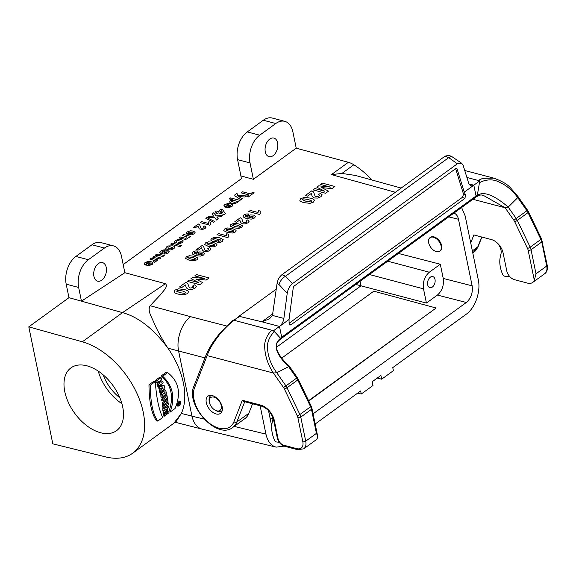 <?xml version="1.0" encoding="UTF-8"?>
<svg xmlns="http://www.w3.org/2000/svg" width="576" height="576" viewBox="0 0 576 576"><rect width="100%" height="100%" fill="white"/><g stroke="black" fill="none" stroke-linecap="round" stroke-linejoin="round"><path stroke-width="0.86" d="M273.053 417.974A10.433 6.35 54 0 1 272.887 419.443L272.11 422.964A29.21 17.784 -126 0 0 274.334 439.79L274.5 440.208A2.088 1.267 -126 0 0 276.48 441.972L279.238 442.282M466.906 177.473L479.772 180.864L477.317 195.307L476.302 196.841M470.722 242.935L473.846 234.943L491.501 239.594A12.521 7.625 54 0 1 503.064 252.85L506.758 270.842A8.345 5.083 -126 0 0 514.462 279.684L527.537 283.126A12.521 7.625 -126 0 0 532.678 282.449A12.521 7.625 -126 0 0 534.334 280.339L528.163 250.301A6.257 3.809 -126 0 0 527.501 248.378L514.642 221.602A6.257 3.809 -126 0 0 513.821 220.205L505.123 207.763L472.91 199.289M517.896 196.416L517.759 197.633L508.219 207.086L516.226 218.534A8.345 5.083 54 0 1 517.32 220.399L530.179 247.176A8.345 5.083 54 0 1 531.058 249.739L536.004 273.809L534.334 280.339M476.467 196.718L475.682 197.273L476.042 195.998L477.317 195.307C483.782 191.059 494.078 194.983 508.219 207.086L505.123 207.763L483.523 195.466C481.118 195.242 481.889 193.918 476.446 196.754M233.489 320.954L234.05 320.285L272.736 330.538L274.579 331.769L280.555 338.27L281.707 337.234L281.34 338.501L280.757 338.94L280.57 338.278C272.722 344.426 275.414 353.88 288.641 366.646L288.972 365.724C280.778 358.553 276.602 350.986 276.667 347.803C275.609 344.794 276.984 341.834 280.786 338.94M272.174 330.322L273.586 330.689L274.572 331.769C273.902 331.769 266.191 339.3 267.602 349.222C268.178 357.286 271.231 365.134 276.761 372.758L288.641 366.646L296.647 378.094L285.941 385.877L276.761 372.758L273.377 373.025L283.536 387.547A6.257 3.809 54 0 1 284.357 388.944L297.216 415.721A6.257 3.809 54 0 1 297.878 417.643L302.818 441.713A10.433 6.35 54 0 1 296.885 448.668L283.802 445.226A6.257 3.809 54 0 1 278.028 438.595L274.334 420.602A14.602 8.892 -126 0 0 260.849 405.137L242.33 400.262L243.842 401.494L261.655 406.181A2.088 1.325 -75.3 0 1 260.849 405.137M222.178 406.872A10.642 6.48 -126 0 0 216.115 397.519A10.642 6.48 -126 0 0 207.979 396.18A10.642 6.48 -126 0 0 208.994 408.593A10.642 6.48 -126 0 0 220.493 413.395A10.642 6.48 -126 0 0 222.178 406.872M248.854 413.273L236.801 422.028A29.21 17.784 -126 0 1 232.747 427.442L244.8 418.687A29.21 17.784 -126 0 0 248.854 413.273L252.562 403.783M206.237 354.665L206.23 354.686C209.117 347.774 213.955 340.286 220.752 332.208L231.638 321.581C232.956 320.278 233.762 319.846 234.05 320.285M206.59 354.29L207.144 355.594L273.377 373.025C268.243 365.213 265.37 357.026 264.766 348.473C263.326 338.198 271.937 329.429 272.03 330.286M302.818 441.713A2.088 0.986 168.4 0 0 305.719 441.151A12.521 7.625 -126 0 1 303.732 448.819L315.785 440.064A12.521 7.625 -126 0 0 317.434 437.954L317.621 435.989L316.426 433.368L305.719 441.151L300.773 417.082A8.345 5.083 -126 0 0 299.894 414.518L287.035 387.742L297.742 379.958L310.608 406.735L299.894 414.518A2.088 0.475 154.3 0 1 297.216 415.721M238.759 317.419L238.975 316.274L234.072 320.285L271.944 330.257M289.044 319.478L293.213 288.043A2.088 1.138 -65.9 0 1 294.437 285.84L455.724 168.631A2.088 1.138 -65.9 0 1 456.674 168.43A2.088 1.138 -65.9 0 1 457.092 168.962L464.256 192.154L465.674 195.206L464.854 198.439L290.851 324.886L289.829 325.051L289.087 323.532L289.044 319.478L279.482 326.426L261.886 321.804L269.467 318.838L272.441 315.425L277.063 283.522C277.718 279.742 279.353 276.797 281.974 274.687L285.545 276.221L292.406 283.666C289.598 286.049 287.863 289.296 287.208 293.407L283.882 318.434C283.306 321.847 281.837 324.511 279.482 326.426L273.586 330.689M461.606 163.21L451.613 156.427L448.718 157.622L445.082 156.154L281.974 274.687M445.082 156.154L448.798 155.311M468.893 183.902L473.825 185.198L470.794 186.034L468.914 183.974L463.205 165.514L461.7 163.267L457.373 163.793L292.406 283.666M457.373 163.793L448.711 157.622M448.538 157.774L285.545 276.221M287.208 293.407L278.971 284.472C280.289 280.829 282.406 278.122 285.329 276.35M238.975 316.274L261.878 321.797L273.002 313.718M464.256 192.154L479.772 180.864M455.522 168.257L463.558 194.256L462.384 197.338L289.087 323.266M497.347 243.036A10.433 6.35 54 0 1 501.026 253.656L500.249 257.177A29.21 17.784 -126 0 0 502.474 274.003L502.646 274.421A2.088 1.267 -126 0 0 504.626 276.185L509.962 276.79M132.674 453.204A66.766 40.651 54 0 0 137.189 393.948A66.766 40.651 54 0 0 82.339 341.806L28.8 326.858L52.812 443.837L105.977 456.97A66.766 40.651 54 0 0 132.674 453.204L173.837 423.245L181.346 413.431L176.357 421.214M122.695 406.901A38.808 23.63 54 0 1 116.554 430.668A38.808 23.63 54 0 1 74.628 413.165A38.808 23.63 54 0 1 70.927 367.884A38.808 23.63 54 0 1 100.591 372.78A38.808 23.63 54 0 1 122.695 406.901M355.356 175.421L341.906 173.441L331.43 174.607L348.372 162.295A20.866 12.701 54 0 1 353.837 164.772A66.766 40.651 54 0 1 372.118 180.05M348.372 162.295L296.23 148.176L292.867 131.789A20.866 13.27 104.7 0 0 284.789 121.342A20.866 13.27 104.7 0 0 275.789 123.523L259.718 135.194A20.866 13.27 104.7 0 0 250.027 162.922L253.39 179.302L240.912 175.932L241.351 178.718L123.192 264.586M221.249 405.547A7.927 4.824 -126 0 0 214.099 397.195A7.927 4.824 -126 0 0 209.347 402.055A7.927 4.824 -126 0 0 215.323 410.278A7.927 4.824 -126 0 0 221.249 405.547M453.931 213.077C456.228 213.926 457.747 215.986 458.474 219.254L472.147 285.84C473.004 292.738 471.06 298.282 466.33 302.479L313.078 413.842M466.33 302.479L437.407 295.07L426.42 303.055L361.001 285.826L276.574 347.177M308.722 401.011L436.14 308.002L373.781 291.197L281.707 358.106M270.086 418.306L272.959 419.083M155.29 381.571L154.03 381.132L148.982 384.797C149.09 401.789 151.582 413.791 156.442 420.811L157.759 421.085C152.842 414.065 150.365 402.098 150.322 385.186L155.29 381.571C156.398 397.642 158.875 409.615 162.727 417.478L157.759 421.085M177.545 401.465L178.949 400.91L180.209 401.306M177.962 406.195C179.395 405.922 180.331 404.69 180.778 402.509L180.194 401.306C177.746 402.523 176.998 404.15 177.962 406.195L176.249 405.634M162.785 408.65L164.088 408.989L164.167 410.868L162.864 410.616L162.785 408.65L163.714 407.362M163.966 407.412L162.684 407.16L162.54 405.655L166.954 402.444L168.178 402.854L163.836 406.008L163.966 407.412L166.572 405.526L164.088 408.989M162.18 402.876L163.476 403.222L163.678 404.719L162.403 404.467L162.18 402.876L166.421 399.794M163.109 401.004L161.834 400.759L161.525 399.139L164.866 396.713L164.599 395.431L165.888 395.784L166.162 397.058L162.814 399.492L163.109 401.004L166.45 398.578L166.673 399.838L167.666 399.118L166.889 395.057L165.888 395.784M166.673 399.838L165.362 399.37M160.762 395.791L162.05 396.122L162.497 398.009L161.23 397.793L160.762 395.791L161.345 394.798M162.497 398.009L164.03 395.453C165.557 395.885 166.313 394.927 166.298 392.58L165.643 390.168L161.302 393.322L161.726 394.877L160.459 394.625L159.998 392.969L160.61 392.522M161.762 391.687L164.419 389.758L165.643 390.168M167.746 409.788L166.262 409.349M163.966 410.832L163.044 415.858L164.369 416.131L164.693 412.164L167.71 409.781L168.221 413.33L167.335 413.971L167.515 411.566L166.162 411.732L165.197 414.173L166.529 413.208L166.45 414.619L164.369 416.131M166.27 411.646L166.133 413.078M82.339 341.806L122.508 312.624C138.434 317.002 153.583 328.86 167.954 348.192A66.766 40.651 54 0 1 181.346 413.431L191.959 416.146L178.603 351.072C176.047 339.3 181.771 322.913 190.62 316.692L226.634 325.994M156.91 384.091L158.242 384.451L158.868 386.05L157.579 385.798L156.91 384.091L158.645 382.824L158.234 381.823M157.406 382.428L156.103 382.176L155.333 380.441L159.754 377.23L161.035 377.654L156.694 380.808L157.406 382.428L159.142 381.168L159.984 383.184L158.242 384.451M160.56 381.434L161.323 380.88L162.583 381.298L160.978 382.464L160.135 380.441L161.748 379.274L161.035 377.654M159.314 390.715L160.618 391.054L161.093 392.609L159.826 392.378L159.314 390.715L159.926 389.851L159.271 387.907M159.718 388.368L158.429 388.102L157.81 386.402L162.979 385.265L164.218 385.661L159.149 386.784L159.718 388.368L160.56 388.174L161.23 390.197L160.618 391.054M167.623 372.607L166.32 372.197L161.273 375.869C171.648 385.438 174.132 397.44 168.732 411.883L170.1 412.121C175.385 397.721 172.908 385.754 162.655 376.214L167.623 372.607C178.877 381.283 181.361 393.257 175.061 408.514L170.1 412.121M426.42 303.055L423.504 288.85C422.64 281.952 424.584 276.408 429.314 272.218L440.309 264.233L443.225 278.438L472.147 285.84M398.39 253.44L440.309 264.233M204.97 357.883L167.954 348.192C162.518 339.883 158.134 332.035 154.786 324.655C152.035 317.462 147.103 311.04 150.113 305.726L160.632 294.595C163.044 291.082 168.566 286.567 165.427 283.694L122.508 312.624L81.468 301.162L124.855 272.707L121.493 256.32A20.866 13.27 104.7 0 0 113.414 245.873A20.866 13.27 104.7 0 0 104.414 248.054L88.344 259.733A20.866 13.27 104.7 0 0 78.653 287.453L66.197 284.177L68.969 297.677L28.8 326.858M461.599 207.511L465.178 215.935L478.296 279.821C480.931 291.614 475.2 308.002 466.272 314.201L392.767 367.61L393.394 370.67L381.679 379.188L380.909 375.408L372.204 381.73L372.982 385.51L361.267 394.02L360.634 390.967L315.166 424.008M435.017 279.446A5.717 3.636 104.7 0 0 432.806 276.588A5.717 3.636 104.7 0 0 427.831 281.189A5.717 3.636 104.7 0 0 429.898 287.64A5.717 3.636 104.7 0 0 432.36 287.042A5.717 3.636 104.7 0 0 435.017 279.446M437.407 295.07C442.138 290.88 444.082 285.336 443.225 278.438M113.414 245.873L100.958 242.597A20.866 13.27 104.7 0 0 91.958 244.778L75.888 256.45A20.866 13.27 104.7 0 0 66.197 284.177M284.789 121.342L272.333 118.058A20.866 13.27 104.7 0 0 263.333 120.24L247.262 131.918A20.866 13.27 104.7 0 0 237.571 159.646L240.912 175.932M360.072 281.29L361.001 285.826L355.766 284.414M268.51 410.623L271.685 426.082M284.17 446.134L276.156 447.134C270.986 445.658 267.581 441.324 265.954 434.131L260.129 405.778M202.219 429.163L202.104 429.134C196.999 427.622 193.622 423.288 191.959 416.146L204.12 419.105M439.812 251.186L440.345 250.798A8.345 5.083 54 0 0 441.274 244.282A8.345 5.083 54 0 0 435.593 237.499C433.534 236.484 431.82 236.434 430.459 237.348L429.998 237.679A8.345 5.083 54 0 1 439.013 241.445A8.345 5.083 54 0 1 439.812 251.186A8.345 5.083 54 0 1 433.433 250.128A8.345 5.083 54 0 1 428.674 242.791A8.345 5.083 54 0 1 429.998 237.679M121.925 403.711A38.808 23.63 54 0 1 98.222 371.102M103.176 374.861A33.379 20.326 -126 0 0 119.88 397.843M165.427 283.694L124.855 272.707M78.653 287.453L81.468 301.162L68.969 297.677M253.39 179.302L296.23 148.169M273.146 155.628A9.598 6.106 104.7 0 0 277.826 145.807A9.598 6.106 104.7 0 0 273.888 138.074A9.598 6.106 104.7 0 0 265.543 145.8A9.598 6.106 104.7 0 0 269.006 156.636A9.598 6.106 104.7 0 0 273.146 155.628M101.772 280.166A9.598 6.106 104.7 0 0 106.452 270.346A9.598 6.106 104.7 0 0 102.514 262.606A9.598 6.106 104.7 0 0 94.169 270.331A9.598 6.106 104.7 0 0 97.632 281.167A9.598 6.106 104.7 0 0 101.772 280.166M381.679 379.188L377.23 378.079M361.267 394.02L357.631 393.149M165.996 413.719L167.335 413.971M165.283 412.79L166.529 413.208M158.868 386.05L163.21 382.896L162.583 381.298M155.333 380.441L156.694 380.808M158.645 382.824L159.984 383.184M161.093 392.609L164.815 387.454L164.218 385.661M157.81 386.402L159.149 386.784M159.926 389.851L161.23 390.197M164.03 395.453L164.477 395.676M159.998 392.969L161.302 393.322M161.726 394.877L163.339 393.703L162.05 396.122M161.525 399.139L162.814 399.492M165.665 394.654L166.889 395.057M164.866 396.713L166.162 397.058M163.678 404.719L168.026 401.558L167.818 400.068L163.476 403.222M166.601 399.665L167.818 400.068M164.167 410.868L168.509 407.714L168.458 406.332L165.91 408.182L168.358 404.798L168.178 402.854M167.227 405.922L168.458 406.332M162.54 405.655L163.836 406.008M148.982 384.797L150.322 385.186M161.273 375.869L162.655 376.214M180.547 402.682L180.014 401.623C177.919 402.703 177.278 404.114 178.092 405.864C179.338 405.655 180.158 404.59 180.547 402.682M164.218 393.588A68.018 41.414 -126 0 0 164.117 393.199L165.053 392.522A68.018 41.414 54 0 1 165.154 392.904C165.053 393.955 164.743 394.186 164.218 393.588L164.527 393.955M162.95 387.698L161.402 388.044A68.018 41.414 54 0 1 161.82 389.29L162.95 387.698M179.215 401.818L179.266 402.214M178.927 404.179L178.085 405.288A68.018 41.414 -126 0 0 178.106 404.914L178.927 403.826A68.018 41.414 -126 0 0 178.942 403.531L178.135 404.114A68.018 41.414 -126 0 0 178.15 403.776L180.022 402.415A68.018 41.414 54 0 1 179.993 403.258L178.812 404.338M177.617 405.166L178.085 405.288M178.855 402.106L180.022 402.415M177.739 404.006L178.135 404.114M177.602 404.784L178.106 404.914M179.741 402.948L179.208 403.337A68.018 41.414 54 0 1 179.186 403.841L179.726 403.452A68.018 41.414 -126 0 0 179.741 402.948M179.186 403.841L179.726 403.452L179.23 403.322M270.014 417.946L273.002 418.752M308.578 400.702L436.14 308.002M185.378 284.926L181.706 287.59L179.489 286.985L185.969 282.283L187.718 283.385L189.144 287.374L190.224 288.043L193.14 287.59L193.601 286.798L192.499 286.106L194.58 284.832L196.38 286.351L195.07 288.158L191.837 289.519L188.539 289.44L186.314 287.863L185.378 284.926M199.728 284.724L187.258 281.34L189.065 280.03L198.886 282.686L190.973 278.64L192.852 277.279L204.574 278.554L194.76 275.89L196.567 274.579L209.038 277.956L206.129 280.073L195.869 279.036L202.651 282.6L199.728 284.724M145.721 265.082L149.191 262.555L146.376 262.922L146.462 263.83L144.778 264.751L144.122 263.736L145.051 262.548L148.226 261.396L151.085 261.648L153.036 262.858L152.273 264.37L149.429 265.435L145.721 265.082M150.264 262.872L148.198 264.377L150.811 264.06L151.135 263.398L150.264 262.872M152.035 259.711L149.94 259.15L151.33 258.142L158.105 259.978L156.816 260.914L155.851 260.647L156.161 261.324L154.526 262.39L153.389 261.655L154.62 260.849L152.035 259.711M153.994 256.205L155.002 256.478L155.57 254.902L158.27 254.081L164.246 255.514L162.864 256.522L157.918 255.262L156.427 255.643L156.283 256.622L160.87 257.969L159.48 258.977L152.705 257.141L153.994 256.205M165.478 249.79L164.362 250.87L163.21 250.92L161.618 252.058L162.353 252.338L166.054 250.754L168.199 250.718L169.142 251.51L168.077 252.886L166.025 253.922L163.966 254.081L164.959 253.044L166.766 252.547L167.141 251.712L162.54 253.44L160.769 253.39L159.768 252.518L160.877 251.042L163.138 249.97L165.478 249.79M197.95 250.97L196.646 252.137L194.558 252.475L194.306 253.238L196.272 254.203L196.87 252.886L199.498 251.935L202.716 252.108L204.574 253.346L203.674 254.988L200.383 256.133L195.48 255.607L192.11 253.865L192.996 251.935L195.214 250.992L197.95 250.97M172.03 243.094L181.39 245.628L180 246.636L170.647 244.102L172.03 243.094M201.6 247.759L198.482 250.027L196.596 249.516L202.097 245.513L203.594 246.449L204.804 249.84L205.718 250.416L208.195 250.02L208.591 249.35L207.655 248.76L209.426 247.68L210.953 248.969L209.837 250.51L207.086 251.662L204.286 251.597L202.399 250.258L201.6 247.759M177.854 243.626L178.898 242.546L180.914 242.143L181.274 241.423L178.02 240.545L176.681 241.02L176.328 241.567L176.969 242.1L175.313 243.007L174.29 241.92L175.284 240.581L178.056 239.501L181.332 239.71L183.262 240.912L182.347 242.518L180.288 243.475L177.854 243.626M179.057 237.989L180.439 236.988L185.407 238.241L186.854 237.866L186.962 236.858L182.441 235.526L183.83 234.526L190.606 236.362L189.317 237.298L188.323 237.024L187.747 238.586L185.573 239.407L179.057 237.989M217.318 242.438L218.621 241.279L220.709 240.941L220.968 240.178L218.995 239.213L218.426 240.509L215.777 241.474L212.573 241.308L210.701 240.062L211.608 238.421L214.898 237.276L219.787 237.802L223.157 239.544L222.286 241.466L220.061 242.41L217.318 242.438M188.561 233.237L186.876 234.158L186.221 233.143L187.142 231.962L190.325 230.803L193.176 231.055L195.134 232.265L194.371 233.777L191.527 234.842L187.819 234.49L191.29 231.962L188.474 232.33L188.15 232.79L188.561 233.237M192.362 232.279L190.296 233.784L192.91 233.467L193.234 232.805L192.362 232.279M227.628 237.586L216.979 234.698L218.549 233.561L226.21 235.634L226.699 233.741L228.542 234.238L228.197 235.476L228.902 236.657L227.628 237.586M195.142 227.966L193.471 227.513L198.331 223.985L199.649 224.813L200.714 227.801L201.528 228.305L203.71 227.966L204.062 227.369L203.234 226.85L204.797 225.893L206.143 227.038L205.164 228.391L202.73 229.414L199.238 228.902L197.892 225.965L195.142 227.966M200.225 222.61L201.607 221.602L208.368 223.43L208.8 221.76L210.427 222.199L210.125 223.294L210.744 224.338L209.621 225.151L200.225 222.61M206.863 217.627L214.747 221.544L213.703 222.307L205.841 218.369L206.863 217.627M213.739 212.782L216.151 215.906L222.869 215.489L221.162 216.727L216.706 216.965L218.29 218.815L216.598 220.039L214.301 217.181L207.022 217.67L208.778 216.389L213.617 216.101L211.99 214.056L213.739 212.782M239.796 220.003L236.678 222.271L234.792 221.753L240.293 217.757L241.79 218.693L243 222.084L243.914 222.653L246.391 222.264L246.787 221.594L245.851 221.004L247.622 219.924L249.149 221.213L248.033 222.754L245.282 223.906L242.489 223.841L240.595 222.502L239.796 220.003M217.433 213.552L215.856 213.127L216.756 212.472L214.87 211.968L216.216 210.989L218.095 211.5L221.054 209.347L222.624 209.772L225.432 213.66L224.266 214.51L218.326 212.904L217.433 213.552M219.672 211.925L222.869 212.789L221.335 210.722L219.672 211.925M248.882 213.962L247.579 215.129L245.484 215.467L245.239 216.23L247.205 217.195L247.795 215.878L250.43 214.927L253.642 215.1L255.499 216.338L254.606 217.98L251.309 219.125L246.406 218.599L243.043 216.857L243.929 214.927L246.139 213.984L248.882 213.962M225.439 207.151L228.917 204.624L226.094 204.991L226.181 205.898L224.496 206.82L223.848 205.805L224.77 204.617L227.945 203.465L230.803 203.717L232.754 204.926L231.991 206.438L229.147 207.504L225.439 207.151M229.99 204.941L227.916 206.446L230.537 206.129L230.854 205.466L229.99 204.941M259.459 214.452L248.81 211.572L250.38 210.427L258.041 212.501L258.53 210.614L260.374 211.111L260.021 212.35L260.734 213.523L259.459 214.452M232.718 199.829L229.306 198.907L230.688 197.899L240.041 200.434L238.752 201.37L237.758 201.103L237.276 202.601L234.799 203.472L231.588 203.234L229.586 202.061L230.198 200.671L232.718 199.829M242.33 198.77L240.89 199.814L235.368 196.15L234.806 195.646L234.907 194.767L236.398 193.687L237.924 193.975L236.909 194.998L237.485 195.509L246.276 195.905L244.8 196.978L238.738 196.582L242.33 198.77M248.386 196.942L246.802 196.517L248.94 194.962L241.164 192.859L242.626 191.794L250.402 193.896L252.547 192.341L254.131 192.766L248.386 196.942M311.234 193.464L307.562 196.135L305.338 195.53L311.818 190.822L313.574 191.93L315 195.919L316.08 196.589L318.989 196.135L319.457 195.343L318.355 194.652L320.436 193.378L322.236 194.897L320.926 196.704L317.686 198.065L314.395 197.986L312.17 196.409L311.234 193.464M325.584 193.27L313.106 189.886L314.914 188.575L324.734 191.232L316.829 187.186L318.701 185.825L330.43 187.099L320.609 184.435L322.416 183.125L334.894 186.502L331.978 188.618L321.725 187.582L328.507 191.146L325.584 193.27M184.162 294.797L178.135 294.106C175.781 293.465 174.398 292.774 173.995 292.039L174.902 290.11L178.567 288.835L184.428 289.562C186.775 290.196 188.15 290.887 188.546 291.622L187.639 293.558L184.162 294.797M180.072 292.702L184.788 293.378L185.983 292.507L182.47 290.959L177.754 290.282L176.566 291.154L180.072 292.702M194.198 260.777L189.079 260.186L185.558 258.43L186.329 256.788L189.446 255.708L194.422 256.327L197.928 258.077L197.158 259.726L194.198 260.777M190.721 258.991L194.731 259.567L195.746 258.833L192.758 257.515L188.755 256.939L187.74 257.681L190.721 258.991M173.03 245.844L174.42 246.564L174.73 247.608L173.779 248.738L170.827 249.883L167.551 249.754L165.766 248.508L166.687 246.83L168.48 245.945L173.03 245.844M167.782 248.026L170.863 248.861L172.31 248.35L172.685 247.536L169.603 246.701L168.149 247.219L167.782 248.026M197.791 254.167L200.714 254.916L202.061 254.477L202.342 253.829L199.346 253.044L198.086 253.483L197.791 254.167M213.293 246.902L208.181 246.312L204.66 244.555L205.43 242.914L208.548 241.834L213.523 242.446L217.03 244.202L216.259 245.844L213.293 246.902M209.822 245.117L213.833 245.693L214.848 244.951L211.86 243.641L207.85 243.065L206.842 243.799L209.822 245.117M212.933 239.58L215.914 240.365L217.181 239.926L217.483 239.249L214.56 238.493L213.221 238.932L212.933 239.58M232.394 233.021L227.275 232.43L223.754 230.674L224.525 229.032L227.642 227.952L232.618 228.571L236.124 230.321L235.354 231.97L232.394 233.021M228.917 231.235L232.927 231.811L233.942 231.077L230.954 229.759L226.951 229.183L225.936 229.925L228.917 231.235M238.759 228.398L233.64 227.808L230.119 226.051L230.89 224.41L234.007 223.33L238.99 223.942L242.489 225.698L241.718 227.34L238.759 228.398M235.289 226.613L239.292 227.189L240.307 226.447L237.319 225.13L233.316 224.561L232.301 225.295L235.289 226.613M248.717 217.159L251.64 217.908L252.994 217.469L253.267 216.821L250.279 216.036L249.012 216.475L248.717 217.159M231.66 201.528L234.893 202.399L236.232 201.946L236.57 201.19L233.359 200.34L231.962 200.815L231.66 201.528M310.01 203.342L303.991 202.651C301.63 202.01 300.247 201.319 299.851 200.585L300.751 198.655L304.423 197.381L310.277 198.108C312.624 198.742 313.999 199.433 314.402 200.167L313.495 202.104L310.01 203.342M305.928 201.247L310.644 201.924L311.832 201.053L308.318 199.505L303.61 198.828L302.414 199.699L305.928 201.247M527.501 248.378A2.088 0.475 154.3 0 0 530.179 247.176L540.893 239.393L528.026 212.616L517.32 220.399A2.088 0.475 154.3 0 1 514.642 221.602M513.821 220.205L527.58 210.254L528.574 211.939A2.088 0.475 -25.7 0 1 528.026 212.616A8.345 5.083 -126 0 0 526.932 210.751L517.759 197.633C512.186 190.037 505.663 184.709 498.19 181.663C489.24 177.221 479.39 182.448 479.426 182.909M528.163 250.301A2.088 0.986 168.4 0 0 531.058 249.739L541.771 241.956A8.345 5.083 -126 0 0 540.893 239.393A2.088 0.475 -25.7 0 0 541.433 238.716L547.2 265.198C547.841 269.215 547.02 272.052 544.73 273.694A12.521 7.625 -126 0 0 546.71 266.026L541.771 241.956A2.088 0.986 -11.6 0 0 542.261 241.128M536.004 273.809L546.71 266.026A2.088 0.986 -11.6 0 0 547.2 265.198M472.349 250.862L477.799 246.902L481.666 237.002M473.746 252.317A29.21 17.784 -126 0 0 477.799 246.902A2.088 1.541 21.4 0 0 478.224 246.362L472.788 253.008M478.217 180.454L482.724 178.344L493.79 178.135C501.674 181.001 507.161 184.14 510.242 187.56L517.946 196.488M316.426 433.368L311.486 409.298A2.088 0.986 -11.6 0 0 311.976 408.463L311.148 406.066A2.088 0.475 -25.7 0 1 310.608 406.735A8.345 5.083 54 0 1 311.486 409.298L300.773 417.082A2.088 0.986 168.4 0 1 297.878 417.643M284.357 388.944A2.088 0.475 154.3 0 0 287.035 387.742A8.345 5.083 -126 0 0 285.941 385.877L283.536 387.547M298.289 379.282L297.295 377.597L296.647 378.094A8.345 5.083 54 0 1 297.742 379.958A2.088 0.475 -25.7 0 0 298.289 379.282L311.148 406.066M274.334 420.602A2.088 0.986 -11.6 0 1 273.629 420.048L277.322 438.041C278.446 442.188 280.872 444.931 284.616 446.27A2.088 1.325 -75.3 0 1 283.802 445.226M277.322 438.041A2.088 0.986 -11.6 0 0 278.028 438.595M242.33 400.262L233.95 421.697A27.122 16.517 54 0 1 207.583 421.805A27.122 16.517 54 0 1 194.53 387.871L207.144 355.594C209.189 349.675 212.918 343.224 218.333 336.254C224.323 327.931 234.562 319.594 234.058 320.292M244.735 401.731L236.801 422.028A2.088 1.541 -158.6 0 1 233.95 421.697M193.918 386.158A2.088 1.541 21.4 0 0 194.53 387.871M303.732 448.819L297.691 449.712A2.088 1.325 -75.3 0 1 296.885 448.668M278.971 284.472L277.063 283.522M272.441 315.425L283.882 318.434M279.475 326.426L281.693 337.226L476.042 195.998M473.825 185.198L476.057 195.998M464.854 198.439L462.384 197.338M465.674 195.206L463.558 194.256M457.092 168.962L455.998 168.473M290.851 324.886L289.159 324.122M211.226 395.402A9.403 5.724 -126 0 0 209.182 401.011L209.347 402.055M215.323 410.278L216.274 410.76A9.403 5.724 -126 0 0 222.235 410.544M387.72 261.194L429.314 272.218M234.173 426.406L265.954 434.131M423.504 288.85L369.389 274.514M448.704 216.878L458.474 219.254M353.837 164.772L341.906 173.441M237.571 159.646L250.027 162.922M395.388 192.269L331.43 174.607M150.113 305.726L190.62 316.692M75.888 256.45L88.344 259.733M104.414 248.054L91.958 244.778M247.262 131.918L259.718 135.194M275.789 123.523L263.333 120.24M164.693 392.782L165.154 392.904M544.73 273.694L532.678 282.449M517.954 196.488L527.58 210.254M528.574 211.939L541.433 238.716M481.86 237.053L478.224 246.362M464.746 170.496L493.79 178.135M273.629 420.048C271.548 412.992 267.552 408.37 261.655 406.181M232.747 427.442C217.073 440.302 185.126 405.108 193.925 386.136L206.222 354.686M284.616 446.27L297.691 449.712M311.976 408.463L317.621 435.989M289.066 365.832L297.295 377.597M271.987 330.264L272.736 330.538M233.431 320.22L236.952 318.37M451.397 156.362L448.754 155.29M281.34 338.501L475.69 197.266M239.112 316.145L276.322 289.109M210.42 395.381L209.102 398.729L209.182 401.011M222.005 411.322L218.412 411.545L216.274 410.76M176.465 421.128L173.837 423.252M202.248 429.17L276.156 447.134M202.104 429.134L175.104 422.237M401.162 188.071L355.104 175.356"/></g></svg>
